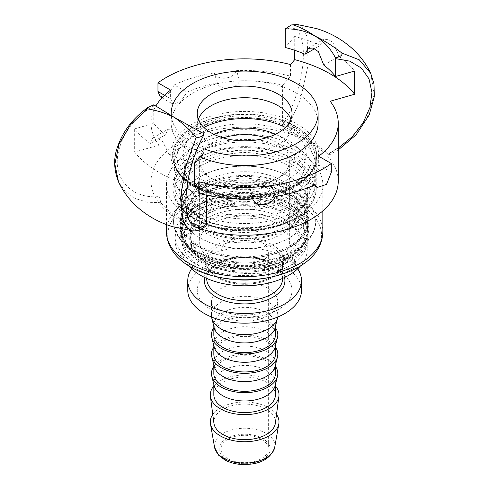<?xml version="1.0" encoding="UTF-8"?>
<svg xmlns="http://www.w3.org/2000/svg" width="489" height="489" viewBox="0 0 489 489"><rect width="100%" height="100%" fill="white"/><g stroke="black" fill="none" stroke-linecap="round" stroke-linejoin="round"><path stroke-width="0.37" stroke-dasharray="2.44 1.83" d="M299.048 242.636A54.499 31.467 180 0 1 243.045 272.251A54.499 31.467 180 0 1 190.142 240.796A54.499 31.467 180 0 1 190.233 238.956A54.499 31.467 180 0 1 246.236 209.341A54.499 31.467 180 0 1 299.146 240.796A54.499 31.467 180 0 1 299.048 242.636M190.233 232.373A54.499 31.467 180 0 1 246.236 202.764A54.499 31.467 180 0 1 299.146 234.219A54.499 31.467 180 0 1 299.048 236.059A54.499 31.467 180 0 1 243.045 265.668A54.499 31.467 180 0 1 190.142 234.219A54.499 31.467 180 0 1 190.233 232.373M194.518 247.544A54.499 31.467 180 0 1 191.48 242.11L191.48 246.756A54.499 31.467 0 0 0 194.518 252.19L194.518 247.544A60.336 34.835 180 0 0 264.512 267.984L264.512 272.63A12.696 7.329 0 0 0 269.897 270.16A31.681 18.289 0 0 0 285.912 263.009L285.912 258.363A4.737 2.738 180 0 1 294.078 258.632A63.98 36.938 180 0 1 199.396 261.303A63.98 36.938 180 0 1 199.396 209.066A63.98 36.938 180 0 1 260.924 199.463A4.737 2.738 180 0 1 260.979 199.879A4.737 2.738 180 0 1 254.58 202.44L254.58 207.085A4.737 2.738 0 0 0 260.979 204.518A4.737 2.738 0 0 0 260.747 203.681L260.747 199.225L259.812 197.556A4.737 2.738 0 0 0 256.083 195.698A69.664 40.22 0 0 0 174.976 235.374A69.664 40.22 0 0 0 218.149 272.575A69.664 40.22 0 0 0 294.164 263.669A4.737 2.738 0 0 0 295.533 261.743A4.737 2.738 0 0 0 295.301 260.9L294.366 259.231A4.737 2.738 0 0 0 294.189 258.962L294.078 258.632M212.77 414.476A34.358 19.835 180 0 1 244.641 402.056A34.358 19.835 180 0 1 276.511 414.476M268.296 449.782A23.698 13.68 180 0 1 243.95 462.655A23.698 13.68 180 0 1 220.942 448.981A23.698 13.68 180 0 1 220.985 448.181A23.698 13.68 180 0 1 245.337 435.308A23.698 13.68 180 0 1 268.339 448.981A23.698 13.68 180 0 1 268.296 449.782M191.59 268.828A56.871 32.836 180 0 1 244.641 247.819A56.871 32.836 180 0 1 297.697 268.828M188.717 265.875A62.555 36.119 180 0 1 182.085 249.69A62.555 36.119 180 0 1 182.189 247.575A62.555 36.119 180 0 1 246.474 213.583A62.555 36.119 180 0 1 307.202 249.69A62.555 36.119 180 0 1 307.092 251.798A62.555 36.119 180 0 1 300.564 265.875M182.189 210.435A62.555 36.119 180 0 1 246.474 176.443A62.555 36.119 180 0 1 307.202 212.544A62.555 36.119 180 0 1 307.092 214.659A62.555 36.119 180 0 1 242.813 248.65A62.555 36.119 180 0 1 182.085 212.544A62.555 36.119 180 0 1 182.189 210.435M187.77 290.325A56.871 32.836 180 0 1 187.868 288.406A56.871 32.836 180 0 1 246.303 257.507A56.871 32.836 180 0 1 301.511 290.325M211.578 317.043A33.173 19.15 180 0 1 211.468 315.478A33.173 19.15 180 0 1 211.523 314.36A33.173 19.15 180 0 1 245.612 296.334A33.173 19.15 180 0 1 277.813 315.478A33.173 19.15 180 0 1 277.758 316.597A33.173 19.15 180 0 1 277.703 317.043M266.163 137.861A45.025 25.996 180 0 1 289.665 160.692A45.025 25.996 180 0 1 289.586 162.214A45.025 25.996 180 0 1 276.481 179.072A45.025 25.996 180 0 1 212.807 179.072A45.025 25.996 180 0 1 199.616 160.692A45.025 25.996 180 0 1 199.695 159.176A45.025 25.996 180 0 1 223.118 137.861M213.815 134.267A49.762 28.729 0 0 0 209.451 177.14A49.762 28.729 0 0 0 279.83 177.14A49.762 28.729 0 0 0 294.317 158.503A49.762 28.729 0 0 0 275.466 134.267M199.695 240.435A45.025 25.996 180 0 1 245.961 215.973A45.025 25.996 180 0 1 289.665 241.957A45.025 25.996 180 0 1 289.586 243.479A45.025 25.996 180 0 1 243.326 267.941A45.025 25.996 180 0 1 199.616 241.957A45.025 25.996 180 0 1 199.695 240.435M312.061 159.108A67.537 38.992 180 0 1 240.692 195.747A67.537 38.992 180 0 1 177.22 154.542A67.537 38.992 180 0 1 248.589 117.898A67.537 38.992 180 0 1 312.061 159.108M315.136 166.951A70.618 40.77 180 0 1 242.575 205.313A70.618 40.77 180 0 1 174.029 164.561A70.618 40.77 180 0 1 174.145 162.177A70.618 40.77 180 0 1 246.707 123.815A70.618 40.77 180 0 1 315.258 164.561A70.618 40.77 180 0 1 315.136 166.951M304.965 166.602A60.428 34.884 180 0 1 242.874 199.433A60.428 34.884 180 0 1 184.219 164.561A60.428 34.884 180 0 1 184.316 162.525A60.428 34.884 180 0 1 246.407 129.695A60.428 34.884 180 0 1 305.069 164.561A60.428 34.884 180 0 1 304.965 166.602M304.965 177.055A60.428 34.884 180 0 1 242.874 209.885A60.428 34.884 180 0 1 184.219 175.013A60.428 34.884 180 0 1 184.316 172.972A60.428 34.884 180 0 1 246.407 140.141A60.428 34.884 180 0 1 305.069 175.013A60.428 34.884 180 0 1 304.965 177.055M315.136 177.397A70.618 40.77 180 0 1 242.575 215.765A70.618 40.77 180 0 1 174.029 175.013A70.618 40.77 180 0 1 174.145 172.629A70.618 40.77 180 0 1 246.707 134.261A70.618 40.77 180 0 1 315.258 175.013A70.618 40.77 180 0 1 315.136 177.397M315.136 185.135A70.618 40.77 180 0 1 242.575 223.504A70.618 40.77 180 0 1 174.029 182.752A70.618 40.77 180 0 1 174.145 180.368A70.618 40.77 180 0 1 246.707 141.999A70.618 40.77 180 0 1 315.258 182.752A70.618 40.77 180 0 1 315.136 185.135M307.092 184.866A62.555 36.119 180 0 1 242.813 218.852A62.555 36.119 180 0 1 182.085 182.752A62.555 36.119 180 0 1 182.189 180.637A62.555 36.119 180 0 1 246.474 146.651A62.555 36.119 180 0 1 307.202 182.752A62.555 36.119 180 0 1 307.092 184.866M307.092 204.213A62.555 36.119 180 0 1 242.813 238.204A62.555 36.119 180 0 1 182.085 202.098A62.555 36.119 180 0 1 182.189 199.989A62.555 36.119 180 0 1 246.474 165.997A62.555 36.119 180 0 1 307.202 202.098A62.555 36.119 180 0 1 307.092 204.213M297.159 203.876A52.604 30.373 180 0 1 243.1 232.458A52.604 30.373 180 0 1 192.036 202.098A52.604 30.373 180 0 1 192.128 200.325A52.604 30.373 180 0 1 246.181 171.743A52.604 30.373 180 0 1 297.245 202.098A52.604 30.373 180 0 1 297.159 203.876M297.159 214.323A52.604 30.373 180 0 1 243.1 242.905A52.604 30.373 180 0 1 192.036 212.544A52.604 30.373 180 0 1 192.128 210.771A52.604 30.373 180 0 1 246.181 182.189A52.604 30.373 180 0 1 297.245 212.544A52.604 30.373 180 0 1 297.159 214.323M307.092 242.911A62.555 36.119 180 0 1 242.813 276.896A62.555 36.119 180 0 1 182.085 240.796A62.555 36.119 180 0 1 182.189 238.681A62.555 36.119 180 0 1 246.474 204.695A62.555 36.119 180 0 1 307.202 240.796A62.555 36.119 180 0 1 307.092 242.911M214.145 327.667A30.807 17.787 180 0 1 213.834 325.154A30.807 17.787 180 0 1 213.889 324.109A30.807 17.787 180 0 1 245.545 307.373A30.807 17.787 180 0 1 275.448 325.154A30.807 17.787 180 0 1 275.393 326.194A30.807 17.787 180 0 1 275.136 327.667M213.834 334.824A30.807 17.787 180 0 1 213.889 333.785A30.807 17.787 180 0 1 245.545 317.049A30.807 17.787 180 0 1 275.448 334.824M213.834 327.716A33.173 19.15 180 0 1 244.641 315.674A33.173 19.15 180 0 1 275.448 327.716M214.145 347.019A30.807 17.787 180 0 1 213.834 344.5A30.807 17.787 180 0 1 213.889 343.461A30.807 17.787 180 0 1 245.545 326.725A30.807 17.787 180 0 1 275.448 344.5A30.807 17.787 180 0 1 275.393 345.54A30.807 17.787 180 0 1 275.136 347.019M213.834 354.177A30.807 17.787 180 0 1 213.889 353.131A30.807 17.787 180 0 1 245.545 336.395A30.807 17.787 180 0 1 275.448 354.177M213.834 347.068A33.173 19.15 180 0 1 244.641 335.02A33.173 19.15 180 0 1 275.448 347.068M214.145 366.365A30.807 17.787 180 0 1 213.834 363.847A30.807 17.787 180 0 1 213.889 362.807A30.807 17.787 180 0 1 245.545 346.071A30.807 17.787 180 0 1 275.448 363.847A30.807 17.787 180 0 1 275.393 364.892A30.807 17.787 180 0 1 275.136 366.365M213.834 373.523A30.807 17.787 180 0 1 213.889 372.484A30.807 17.787 180 0 1 245.545 355.748A30.807 17.787 180 0 1 275.448 373.523M213.834 366.414A33.173 19.15 180 0 1 244.641 354.372A33.173 19.15 180 0 1 275.448 366.414M214.145 385.711A30.807 17.787 180 0 1 213.834 383.199A30.807 17.787 180 0 1 213.889 382.154A30.807 17.787 180 0 1 245.545 365.417A30.807 17.787 180 0 1 275.448 383.199A30.807 17.787 180 0 1 275.393 384.238A30.807 17.787 180 0 1 275.136 385.711M213.834 394.806A30.807 17.787 180 0 1 213.889 393.767A30.807 17.787 180 0 1 245.545 377.025A30.807 17.787 180 0 1 275.448 394.806M213.834 386.017A34.358 19.835 180 0 1 244.641 374.965A34.358 19.835 180 0 1 275.448 386.017M213.925 423.242A30.807 17.787 180 0 1 213.889 420.852A30.807 17.787 180 0 1 246.444 404.14A30.807 17.787 180 0 1 275.393 422.936A30.807 17.787 180 0 1 275.356 423.242M220.985 251.212A23.698 13.68 180 0 1 245.337 238.332A23.698 13.68 180 0 1 268.339 252.012A23.698 13.68 180 0 1 268.296 252.807A23.698 13.68 180 0 1 243.95 265.686A23.698 13.68 180 0 1 220.942 252.012A23.698 13.68 180 0 1 220.985 251.212M315.136 160.661A70.618 40.77 180 0 1 242.575 199.029A70.618 40.77 180 0 1 174.029 158.277A70.618 40.77 180 0 1 174.145 155.893A70.618 40.77 180 0 1 246.707 117.525A70.618 40.77 180 0 1 315.258 158.277A70.618 40.77 180 0 1 315.136 160.661M194.518 252.19A60.336 34.835 0 0 0 264.512 272.63M294.366 259.231L294.366 263.681A4.737 2.738 0 0 0 290.509 261.817A4.737 2.738 0 0 0 285.912 263.009M294.366 263.681L295.301 265.35L295.301 260.9M269.28 277.452A69.664 40.22 0 0 0 294.164 268.119A4.737 2.738 0 0 0 295.533 266.193A4.737 2.738 0 0 0 295.301 265.35M259.812 197.556L259.812 202.006A4.737 2.738 0 0 0 256.083 200.154A69.664 40.22 0 0 0 174.976 239.83A69.664 40.22 0 0 0 220.001 277.452M259.812 202.006L260.747 203.681M254.58 207.085A31.681 18.289 0 0 0 234.341 206.706A12.696 7.329 0 0 0 227.477 206.517A60.336 34.835 0 0 0 189.879 238.785A60.336 34.835 0 0 0 191.48 246.756M290.05 203.357A64.218 37.078 0 0 0 199.231 203.357A64.218 37.078 0 0 0 199.231 255.79A64.218 37.078 0 0 0 290.05 255.79A64.218 37.078 0 0 0 290.05 203.357M200.239 255.209A62.794 36.253 0 0 0 268.669 263.07A62.794 36.253 0 0 0 307.434 229.573A62.794 36.253 0 0 0 244.641 193.32A62.794 36.253 0 0 0 181.847 229.573A62.794 36.253 0 0 0 200.239 255.209M200.239 247.471A62.794 36.253 180 0 1 181.847 221.835A62.794 36.253 180 0 1 244.641 185.582A62.794 36.253 180 0 1 307.434 221.835A62.794 36.253 180 0 1 268.669 255.331A62.794 36.253 180 0 1 200.239 247.471M194.371 250.857A71.088 41.045 180 0 1 173.552 221.835A71.088 41.045 180 0 1 244.641 180.789A71.088 41.045 180 0 1 315.729 221.835A71.088 41.045 180 0 1 271.847 259.751A71.088 41.045 180 0 1 194.371 250.857M199.903 237.795A63.27 36.528 0 0 0 268.852 245.716A63.27 36.528 0 0 0 307.911 211.969A63.27 36.528 0 0 0 292.599 188.143A63.27 36.528 0 0 0 222.636 177.721A63.27 36.528 0 0 0 181.37 211.969A63.27 36.528 0 0 0 199.903 237.795M199.903 228.51A63.27 36.528 180 0 1 181.37 202.678A63.27 36.528 180 0 1 222.636 168.43A63.27 36.528 180 0 1 292.599 178.852A63.27 36.528 180 0 1 307.911 202.678A63.27 36.528 180 0 1 268.852 236.425A63.27 36.528 180 0 1 199.903 228.51M191.48 242.11A60.336 34.835 180 0 1 189.879 234.145A60.336 34.835 180 0 1 227.477 201.878A12.696 7.329 180 0 1 234.341 202.061A31.681 18.289 180 0 1 254.58 202.44M285.912 258.363A31.681 18.289 180 0 1 269.897 265.515A12.696 7.329 180 0 1 264.512 267.984M234.341 202.061L234.341 206.706M269.897 265.515L269.897 270.16M227.477 201.878L227.477 206.517M314.867 253.51A76.926 44.413 0 0 0 299.036 203.968A76.926 44.413 0 0 0 201.016 198.797A76.926 44.413 0 0 0 174.414 253.51M260.875 199.506A64.218 37.078 180 0 1 290.05 209.158A64.218 37.078 180 0 1 294.189 258.962M294.726 50.288L294.726 36.443A120.85 69.774 180 0 1 320.203 45.489L314.678 48.68M294.726 36.443L285.24 47.482M194.555 163.442A120.85 69.774 180 0 1 169.078 154.396L184.274 145.624L177.782 132.806L172.403 129.243L167.947 129.285L165.514 134.793L150.325 143.564A120.85 69.774 180 0 1 134.658 128.858L134.658 152.073L159.084 145.08L159.084 196.523L160.936 202.721C170.41 214.659 184.353 222.709 202.758 226.865L192.342 230.857M204.041 152.403A99.524 57.457 180 0 1 184.274 145.624M323.767 65.086L338.956 56.314L333.455 42.922L328.186 39.303L323.205 39.646L320.203 45.489M338.956 56.314A120.85 69.774 180 0 1 354.629 71.027M169.078 154.396L162.684 141.517L157.317 137.953L152.812 138.026L150.325 143.564M194.555 186.657A120.85 69.774 180 0 1 134.658 152.073M165.514 134.793A99.524 57.457 180 0 1 153.772 123.381L134.658 128.858M170.612 90.092L170.612 98.796L172.794 104.065L180.453 101.932L186.932 92.219A93.601 54.041 180 0 1 217.379 83.069C219.958 91.174 236.768 89.463 239.634 80.807A93.601 54.041 180 0 1 282.605 85.373L290.509 76.174A111.37 64.303 180 0 0 236.529 70.636L239.634 80.807M217.379 83.069L214.268 72.904C216.878 81.082 233.687 79.371 236.529 70.636M160.19 96.785L167.88 94.677L174.286 84.921L186.932 92.219M252.746 198.889L249.647 188.73A93.601 54.041 180 0 1 206.676 184.164L198.778 193.357M314.989 184.61L302.349 177.311A93.601 54.041 180 0 1 271.908 186.462L275.007 196.627M174.286 84.921A111.37 64.303 180 0 1 214.268 72.904M271.908 186.462C269.323 196.058 252.513 197.77 249.647 188.73M206.676 184.164L206.676 195.209M318.675 156.223L318.675 164.934L313.956 177.116L304.635 180.184L302.349 177.311M290.509 64.566L290.509 76.174M282.605 85.373L282.605 125.208C282.807 127.47 284.115 129.139 286.53 130.208L310.827 141.242C317.978 145.435 323.816 149.805 328.345 154.359L350.772 139.127L367.135 117.88L374.256 94.511L370.748 73.405M153.809 104.799L153.772 123.381M160.936 202.721L147.281 202.238L135.147 198.497L125.343 191.59L118.534 181.908M205.563 226.358L204.176 226.92L202.758 226.865M330.197 101.241L330.191 153.039L329.549 154.793L328.345 154.359M297.288 24.493L303.058 28.081L307.006 36.486L308.198 64.652L300.417 99.695L286.53 130.208M159.084 145.08A93.601 54.041 180 0 1 151.04 123.161A93.601 54.041 180 0 1 155.82 106.113M200.166 156.914A73.46 42.409 180 0 1 171.181 123.161A73.46 42.409 180 0 1 192.697 93.167A73.46 42.409 180 0 1 272.752 83.974A73.46 42.409 180 0 1 318.101 123.161M338.241 181.199A93.601 54.041 0 0 0 310.827 142.99A93.601 54.041 0 0 0 208.821 131.272A93.601 54.041 0 0 0 151.04 181.199A93.601 54.041 0 0 0 201.23 229.078M299.934 152.647A78.197 45.147 0 0 0 214.714 142.861A78.197 45.147 0 0 0 166.443 184.573A78.197 45.147 0 0 0 189.347 216.493A78.197 45.147 0 0 0 274.567 226.279A78.197 45.147 0 0 0 322.838 184.573A78.197 45.147 0 0 0 299.934 152.647M294.91 192.036A71.088 41.045 0 0 0 217.434 183.143A71.088 41.045 0 0 0 173.552 221.059A71.088 41.045 0 0 0 194.371 250.081A71.088 41.045 0 0 0 271.847 258.981A71.088 41.045 0 0 0 315.729 221.059A71.088 41.045 0 0 0 294.91 192.036M290.05 194.842L290.05 194.842A64.218 37.078 180 0 1 290.05 247.275A64.218 37.078 180 0 1 199.231 247.275A64.218 37.078 180 0 1 199.231 194.842A64.218 37.078 180 0 1 290.05 194.842L289.378 194.457A63.27 36.528 0 0 0 199.903 194.457A63.27 36.528 0 0 0 181.37 220.288A63.27 36.528 0 0 0 199.903 246.114A63.27 36.528 0 0 0 268.852 254.035A63.27 36.528 0 0 0 307.911 220.288A63.27 36.528 0 0 0 289.378 194.457L290.05 194.842M199.903 256.175L199.903 256.175A63.27 36.528 180 0 1 181.37 230.35A63.27 36.528 180 0 1 220.429 196.602A63.27 36.528 180 0 1 289.378 204.518A63.27 36.528 180 0 1 307.911 230.35A63.27 36.528 180 0 1 289.378 256.175A63.27 36.528 180 0 1 199.903 256.175L199.231 255.79M199.903 260.429A63.27 36.528 0 0 0 268.852 268.351A63.27 36.528 0 0 0 307.911 234.604A63.27 36.528 0 0 0 289.378 208.772A63.27 36.528 0 0 0 199.903 208.772A63.27 36.528 0 0 0 181.37 234.604A63.27 36.528 0 0 0 199.903 260.429M193.705 185.459A72.036 41.589 0 0 0 300.955 181.987A72.036 41.589 0 0 0 316.676 156.052A72.036 41.589 0 0 0 295.576 126.645A72.036 41.589 0 0 0 217.073 117.629A72.036 41.589 0 0 0 172.605 156.052A72.036 41.589 0 0 0 188.326 181.987A72.036 41.589 0 0 0 193.705 185.459M192.36 184.298A73.931 42.684 0 0 0 316.053 165.166A73.931 42.684 0 0 0 225.508 112.886A73.931 42.684 0 0 0 192.36 184.298M290.955 119.292A47.39 27.36 180 0 1 291.652 121.627A47.39 27.36 180 0 1 292.031 125.092A47.39 27.36 180 0 1 278.155 144.438A47.39 27.36 180 0 1 211.132 144.438A47.39 27.36 180 0 1 197.25 125.092A47.39 27.36 180 0 1 197.629 121.627A47.39 27.36 180 0 1 198.326 119.292M285.405 127.446A61.608 35.569 180 0 1 299.115 137.501A61.608 35.569 180 0 1 288.204 179.267A61.608 35.569 180 0 1 201.077 179.267A61.608 35.569 180 0 1 190.166 137.501A61.608 35.569 180 0 1 203.876 127.446M204.041 148.827A73.46 42.409 180 0 1 171.272 115.612M270.105 449.843A25.507 14.731 0 0 0 246.132 434.275A25.507 14.731 0 0 0 219.176 448.12A25.507 14.731 0 0 0 243.149 463.682A25.507 14.731 0 0 0 270.105 449.843M214.592 447.417A30.202 17.439 180 0 1 214.494 444.635A30.202 17.439 180 0 1 246.407 428.248A30.202 17.439 180 0 1 274.794 446.677A30.202 17.439 180 0 1 274.69 447.417M206.792 277.434A37.916 21.889 180 0 1 245.753 256.835A37.916 21.889 180 0 1 282.556 278.718C282.575 275.955 281.517 273.21 279.39 270.484L274.518 265.973C269.317 262.324 262.654 259.855 254.524 258.565C230.924 254.286 205.264 266.688 206.725 278.718A37.916 21.889 180 0 1 206.792 277.434M284.555 277.501A40.281 23.258 0 0 0 244.641 257.397A40.281 23.258 0 0 0 204.732 277.501M282.489 263.699A37.916 21.889 0 0 0 282.556 262.422A37.916 21.889 0 0 0 245.753 240.539A37.916 21.889 0 0 0 206.792 261.138A37.916 21.889 0 0 0 206.725 262.422A37.916 21.889 0 0 0 242.422 284.274A37.916 21.889 0 0 0 282.489 263.699M205.606 259.427A39.102 22.573 180 0 1 246.927 238.21A39.102 22.573 180 0 1 283.675 262.067A39.102 22.573 180 0 1 242.355 283.278A39.102 22.573 180 0 1 205.606 259.427M304.726 236.248A60.19 34.75 0 0 0 248.161 199.524A60.19 34.75 0 0 0 184.555 232.183A60.19 34.75 0 0 0 241.12 268.907A60.19 34.75 0 0 0 304.726 236.248M240.979 268.339A62.555 36.119 180 0 1 182.085 232.281A62.555 36.119 180 0 1 182.189 230.166A62.555 36.119 180 0 1 246.474 196.181A62.555 36.119 180 0 1 307.202 232.281A62.555 36.119 180 0 1 307.092 234.396A62.555 36.119 180 0 1 240.979 268.339M241.872 317.642A47.39 27.36 180 0 1 197.33 288.724A47.39 27.36 180 0 1 247.416 263.009A47.39 27.36 180 0 1 291.951 291.927A47.39 27.36 180 0 1 241.872 317.642M211.523 300.814A33.173 19.15 0 0 0 211.468 301.933A33.173 19.15 0 0 0 242.703 321.053A33.173 19.15 0 0 0 277.758 303.058A33.173 19.15 0 0 0 277.813 301.933A33.173 19.15 0 0 0 245.612 282.789A33.173 19.15 0 0 0 211.523 300.814M199.903 217.868A63.27 36.528 180 0 1 181.37 192.036A63.27 36.528 180 0 1 220.429 158.289A63.27 36.528 180 0 1 289.378 166.211A63.27 36.528 180 0 1 307.911 192.036A63.27 36.528 180 0 1 268.852 225.784A63.27 36.528 180 0 1 199.903 217.868M294.164 263.669L294.164 268.119M256.083 200.154L256.083 195.698M164.481 95.257L170.612 98.796M318.675 164.934L331.316 172.232M282.605 125.208C295.503 105.477 305.136 69.896 303.107 48.142C301.23 30.972 295.277 24.792 285.24 29.609M153.772 105.508C133.534 118.161 121.529 134.713 117.77 155.166C113.644 180.423 133.106 199.249 159.084 196.523M338.241 148.106L330.197 152.684M166.443 231.505A78.197 45.147 180 0 1 214.714 189.793A78.197 45.147 180 0 1 299.934 199.585A78.197 45.147 180 0 1 322.838 231.505M293.901 162.048A69.664 40.22 180 0 1 262.672 229.341A69.664 40.22 180 0 1 177.348 180.08A69.664 40.22 180 0 1 293.901 162.048M194.041 218.155A71.565 41.314 0 0 0 272.025 227.116A71.565 41.314 0 0 0 316.206 188.943A71.565 41.314 0 0 0 295.246 159.726A71.565 41.314 0 0 0 217.257 150.771A71.565 41.314 0 0 0 173.075 188.943A71.565 41.314 0 0 0 194.041 218.155M290.723 163.888A65.165 37.622 0 0 0 181.694 180.753A65.165 37.622 0 0 0 261.505 226.829A65.165 37.622 0 0 0 290.723 163.888M194.041 186.291A71.565 41.314 180 0 1 173.075 157.073A71.565 41.314 180 0 1 244.641 115.759A71.565 41.314 180 0 1 316.206 157.073A71.565 41.314 180 0 1 272.025 195.245A71.565 41.314 180 0 1 194.041 186.291M193.705 185.074A72.036 41.589 180 0 1 172.605 155.661A72.036 41.589 180 0 1 244.641 114.071A72.036 41.589 180 0 1 316.676 155.661A72.036 41.589 180 0 1 272.208 194.09A72.036 41.589 180 0 1 193.705 185.074M190.142 234.219L190.142 240.796M299.146 234.219L299.146 240.796M282.556 278.412L282.556 262.422C282.575 265.185 281.517 267.929 279.39 270.661L274.598 275.111C266.291 280.772 255.551 283.492 242.367 283.272C222.324 282.96 205.887 272.086 206.725 262.422L206.725 278.412M307.202 212.544L307.202 232.281C307.887 253.681 275.319 270.979 241.04 269.341C209.292 268.638 181.56 252.061 182.085 232.281L182.085 212.544M277.813 315.478L277.813 301.933L277.08 303.816L274.408 306.664L265.674 311.487C258.815 314.072 251.04 315.258 242.348 315.038C233.039 314.598 225.319 312.752 219.194 309.5L214.964 306.737C212.079 303.846 210.912 302.245 211.468 301.933L211.468 315.478M276.481 179.072L279.83 177.14M212.807 179.072L209.451 177.14M199.616 160.692L199.616 241.957M289.665 160.692L289.665 241.957M184.219 164.561L184.219 175.013M305.069 164.561L305.069 175.013M174.029 175.013L174.029 182.752M315.258 175.013L315.258 182.752M182.085 182.752L182.085 202.098M307.202 182.752L307.202 202.098M192.036 202.098L192.036 212.544M297.245 202.098L297.245 212.544M182.085 240.796L182.085 249.69M307.202 240.796L307.202 249.69M213.834 325.154L213.834 326.414M275.448 325.154L275.448 326.414M213.834 344.5L213.834 345.766M275.448 344.5L275.448 345.766M213.834 363.847L213.834 365.112M275.448 363.847L275.448 365.112M213.834 383.199L213.834 384.458M275.448 383.199L275.448 384.458M220.942 252.012L220.942 448.981M268.339 252.012L268.339 448.981M174.029 158.277L174.029 164.561M315.258 158.277L315.258 164.561M181.847 221.835L181.847 229.573M307.434 221.835L307.434 229.573M288.039 189.041L268.174 180.551L243.388 177.684L219.518 180.979L200.606 189.475L190.233 201.217L188.956 207.202L193.21 218.375L205.032 227.905L223.1 234.579L244.842 236.969L266.554 234.494L284.549 227.74L296.236 218.173L300.325 207.342L298.962 201.016L288.039 189.041M307.911 202.678L307.911 192.036C306.786 207.678 293.039 218.84 266.676 225.508C247.795 229.249 229.659 228.308 212.269 222.691C192.201 215.215 181.908 204.995 181.37 192.036L181.37 202.678M295.533 266.193L295.533 261.743M260.979 199.879L260.979 204.518M189.879 238.785L189.879 234.145M174.976 235.374L174.976 239.83M308.07 48.387L323.205 39.646M152.806 138.026L167.947 129.285M161.969 97.818L172.794 104.065M304.635 180.184L313.498 185.3M338.241 149.927L329.537 154.799M291.737 24.853L291.291 24.97M151.04 181.199L151.04 123.161M322.838 210.9L322.838 184.573M166.443 224.567L166.443 184.573M315.729 221.835L315.729 221.059M173.552 221.835L173.552 221.059M199.903 194.457L199.231 194.842M289.378 256.175L290.05 255.79M307.911 234.604L307.911 230.35M181.37 234.604L181.37 230.35M199.903 208.772L199.396 209.066M289.378 208.772L290.05 209.158M300.955 181.987C311.053 174.457 316.139 166.156 316.206 157.073L316.206 188.943C314.971 206.01 301.957 218.528 277.171 226.493C265.46 229.94 253.057 231.438 239.965 230.973C203.73 230.026 172.415 211.022 173.075 188.943L173.075 157.073C173.143 166.156 178.228 174.457 188.326 181.987M307.911 220.288L307.911 211.969M181.37 220.288L181.37 211.969M316.676 156.052L316.676 155.661C316.597 165.141 311.138 173.742 300.307 181.468C289.891 188.552 276.762 193.198 260.93 195.386C234.971 198.338 212.434 194.61 193.308 184.206C179.665 175.991 172.764 166.474 172.605 155.661L172.605 156.052M197.25 113.485L197.25 125.092M292.031 113.485L292.031 125.092M291.652 121.627C293.895 129.622 296.383 134.915 299.115 137.501M197.629 121.627C195.386 129.622 192.898 134.915 190.166 137.501M171.181 115.557L171.181 123.161"/><path stroke-width="0.73" d="M276.511 414.476A34.358 19.835 180 0 1 278.944 423.052A34.358 19.835 180 0 1 278.828 423.896A34.358 19.835 180 0 1 244.641 441.732A34.358 19.835 180 0 1 210.459 423.896A34.358 19.835 180 0 1 210.343 420.729A34.358 19.835 180 0 1 212.77 414.476M297.697 268.828A56.871 32.836 180 0 1 301.511 280.649A56.871 32.836 180 0 1 301.413 282.575A56.871 32.836 180 0 1 242.978 313.473A56.871 32.836 180 0 1 187.77 280.649A56.871 32.836 180 0 1 187.868 278.73A56.871 32.836 180 0 1 191.59 268.828M300.564 265.875A62.555 36.119 180 0 1 244.641 285.802A62.555 36.119 180 0 1 188.717 265.875M301.511 280.649L301.511 290.325A56.871 32.836 180 0 1 301.413 292.245A56.871 32.836 180 0 1 242.978 323.143A56.871 32.836 180 0 1 187.77 290.325L187.77 280.649M277.703 317.043A33.173 19.15 180 0 1 277.483 318.186A33.173 19.15 180 0 1 244.641 334.629A33.173 19.15 180 0 1 211.798 318.186A33.173 19.15 180 0 1 211.578 317.043M223.118 137.861A45.025 25.996 180 0 1 266.163 137.861M275.466 134.267A49.762 28.729 0 0 0 213.815 134.267M277.483 318.186L275.136 327.667A30.807 17.787 180 0 1 244.641 342.936A30.807 17.787 180 0 1 214.145 327.667L211.798 318.186M275.448 326.414L275.448 334.824A30.807 17.787 180 0 1 275.393 335.87A30.807 17.787 180 0 1 243.742 352.606A30.807 17.787 180 0 1 213.834 334.824L213.834 326.414M275.448 327.716A33.173 19.15 180 0 1 277.758 335.949A33.173 19.15 180 0 1 277.483 337.532A33.173 19.15 180 0 1 244.641 353.981A33.173 19.15 180 0 1 211.798 337.532A33.173 19.15 180 0 1 211.523 333.706A33.173 19.15 180 0 1 213.834 327.716M277.483 337.532L275.136 347.019A30.807 17.787 180 0 1 244.641 362.288A30.807 17.787 180 0 1 214.145 347.019L211.798 337.532M275.448 345.766L275.448 354.177A30.807 17.787 180 0 1 275.393 355.216A30.807 17.787 180 0 1 243.742 371.952A30.807 17.787 180 0 1 213.834 354.177L213.834 345.766M275.448 347.068A33.173 19.15 180 0 1 277.758 355.295A33.173 19.15 180 0 1 277.483 356.884A33.173 19.15 180 0 1 244.641 373.327A33.173 19.15 180 0 1 211.798 356.884A33.173 19.15 180 0 1 211.523 353.052A33.173 19.15 180 0 1 213.834 347.068M277.483 356.884L275.136 366.365A30.807 17.787 180 0 1 244.641 381.634A30.807 17.787 180 0 1 214.145 366.365L211.798 356.884M275.448 365.112L275.448 373.523A30.807 17.787 180 0 1 275.393 374.562A30.807 17.787 180 0 1 243.742 391.298A30.807 17.787 180 0 1 213.834 373.523L213.834 365.112M275.448 366.414A33.173 19.15 180 0 1 277.758 374.641A33.173 19.15 180 0 1 277.483 376.23A33.173 19.15 180 0 1 244.641 392.673A33.173 19.15 180 0 1 211.798 376.23A33.173 19.15 180 0 1 211.523 372.404A33.173 19.15 180 0 1 213.834 366.414M277.483 376.23L275.136 385.711A30.807 17.787 180 0 1 244.641 400.98A30.807 17.787 180 0 1 214.145 385.711L211.798 376.23M275.448 384.458L275.448 394.806A30.807 17.787 180 0 1 275.393 395.846A30.807 17.787 180 0 1 243.742 412.582A30.807 17.787 180 0 1 213.834 394.806L213.834 384.458M275.448 386.017A34.358 19.835 180 0 1 278.944 395.968A34.358 19.835 180 0 1 278.901 396.31A34.358 19.835 180 0 1 244.641 414.641A34.358 19.835 180 0 1 210.38 396.31A34.358 19.835 180 0 1 210.343 393.645A34.358 19.835 180 0 1 213.834 386.017M278.901 396.31L275.356 423.242A30.807 17.787 180 0 1 244.641 439.678A30.807 17.787 180 0 1 213.925 423.242L210.38 396.31M220.001 277.452A69.664 40.22 0 0 0 269.28 277.452M166.443 231.505C166.553 239.488 169.212 246.823 174.414 253.51A76.926 44.413 0 0 0 244.641 279.787A76.926 44.413 0 0 0 314.867 253.51C320.075 246.823 322.728 239.488 322.838 231.505A78.197 45.147 180 0 1 274.567 273.217A78.197 45.147 180 0 1 189.347 263.43A78.197 45.147 180 0 1 166.443 231.505L166.443 224.567M314.678 48.68L305.014 54.261L308.07 48.387L313.101 48.014L318.363 51.638L323.767 65.086A99.524 57.457 180 0 1 335.509 76.504L354.629 71.027L354.629 94.243L330.197 101.241A93.601 54.041 180 0 1 338.241 123.161A93.601 54.041 180 0 1 318.675 156.223L331.316 163.528L331.316 172.232L326.53 184.377L317.239 187.458L314.989 184.61A111.364 64.291 0 0 1 275.007 196.627C272.404 206.144 255.594 207.856 252.746 198.889A111.364 64.291 0 0 1 198.778 193.357L198.778 181.749A111.364 64.291 0 0 0 331.316 163.528M285.319 28.869L291.291 24.957L293.003 24.829C300.325 27.225 307.667 30.978 315.014 36.094C323.828 40.312 332.783 45.966 341.884 53.05C342.563 55.165 340.43 56.761 335.472 57.83C330.405 48.277 323.59 41.033 315.014 36.094C306.426 31.125 296.523 28.717 285.319 28.869L285.24 47.482A99.524 57.457 180 0 1 305.014 54.261M198.778 181.749L194.555 186.657L194.555 163.442L204.041 152.403L203.962 133.754C201.92 136.731 199.359 137.849 196.278 137.116C188.956 129.004 181.621 122.421 174.267 117.354C165.453 113.087 156.498 110.269 147.403 108.894L147.776 107.556L153.809 104.793L174.267 117.354L203.968 133.754M161.969 97.818L160.19 96.785L157.959 91.492L157.959 82.788A111.37 64.303 0 0 1 290.509 64.566L294.726 59.658A120.85 69.774 180 0 1 354.629 94.243M294.726 59.658L294.726 50.288M157.959 82.788L170.612 90.092A93.601 54.041 180 0 0 155.82 106.113M206.676 195.209L206.639 224.506L205.759 226.193L202.501 228.4C199.255 230.343 195.869 231.163 192.342 230.857L172.586 226.688C159.769 222.77 148.332 216.505 138.289 207.88C129.927 200.6 123.344 191.939 118.527 181.908L114.866 164.115L119.029 144.188L130.416 124.897L147.403 108.894M196.278 137.116L185.404 167.293L180.527 198.167L183.088 221.419L187.006 228.112L192.336 230.857M335.472 57.83L335.509 76.504M293.015 24.835L296.951 24.45L316.676 28.619C329.543 32.543 341.004 38.839 351.065 47.5C359.397 54.768 365.955 63.399 370.754 73.405L359.317 59.854L341.909 53.056M296.951 24.45L297.288 24.493M171.272 115.612A73.46 42.409 180 0 1 171.181 113.485A73.46 42.409 180 0 1 192.697 83.497A73.46 42.409 180 0 1 272.752 74.304A73.46 42.409 180 0 1 318.101 113.485L318.101 123.161A73.46 42.409 180 0 1 277.269 161.156A73.46 42.409 180 0 1 200.166 156.914M201.23 229.078A93.601 54.041 0 0 0 338.241 181.199L338.241 123.161M198.326 119.292A47.39 27.36 180 0 1 211.132 105.746A47.39 27.36 180 0 1 258.003 98.839A47.39 27.36 180 0 1 290.955 119.292M211.132 94.139A47.39 27.36 180 0 1 262.776 88.203A47.39 27.36 180 0 1 292.031 113.485A47.39 27.36 180 0 1 278.155 132.831A47.39 27.36 180 0 1 226.505 138.766A47.39 27.36 180 0 1 197.25 113.485A47.39 27.36 180 0 1 211.132 94.139M203.876 127.446A61.608 35.569 180 0 1 285.405 127.446M318.101 113.485A73.46 42.409 180 0 1 296.585 143.473A73.46 42.409 180 0 1 204.041 148.827M214.592 447.417L218.577 455.173L224.842 459.972C230.093 462.765 236.144 464.293 242.99 464.55C260.117 464.611 270.686 458.902 274.69 447.417A30.202 17.439 180 0 1 242.874 463.065A30.202 17.439 180 0 1 214.592 447.417L210.459 423.896M282.556 278.412L282.556 278.718A37.916 21.889 180 0 1 282.489 279.995A37.916 21.889 180 0 1 242.422 300.57A37.916 21.889 180 0 1 206.725 278.718L206.725 278.412M204.732 277.501A40.281 23.258 0 0 0 242.287 303.871A40.281 23.258 0 0 0 284.855 282.012A40.281 23.258 0 0 0 284.555 277.501M157.959 91.492L164.481 95.257M206.676 223.999C193.785 234.28 184.133 221.12 186.181 194.665C188.045 173.112 193.999 153.069 204.041 134.53M335.509 58.631L349.855 61.168L361.395 68.093L369.012 78.851L371.94 92.452L369.904 107.598L363.089 122.855L352.172 136.786L338.241 148.106M274.69 447.417L278.828 423.896M313.498 185.3L317.239 187.458M370.729 73.362L374.006 83.98L374.305 96.614L369.164 115.031L355.998 134.94L338.241 149.927M118.534 181.908C113.723 169.634 113.411 157.91 117.598 146.737C122.904 131.297 132.965 118.24 147.782 107.562M297.025 24.456L291.291 24.97M322.838 231.505L322.838 210.9M171.181 113.485L171.181 115.557"/></g></svg>
